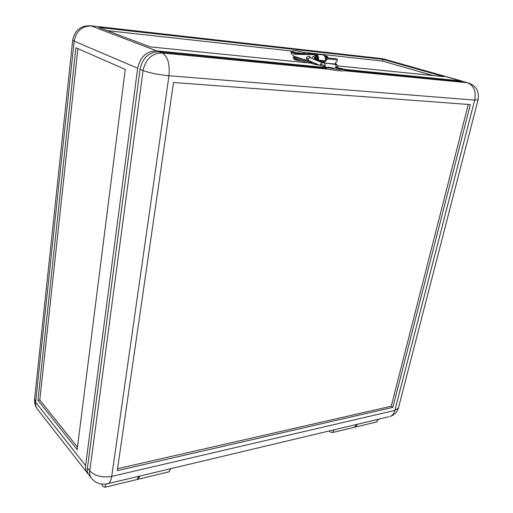 <?xml version="1.0" encoding="UTF-8"?>
<svg xmlns="http://www.w3.org/2000/svg" width="513" height="513" viewBox="0 0 513 513"><rect width="100%" height="100%" fill="white"/><g stroke="black" fill="none" stroke-linecap="round" stroke-linejoin="round"><path stroke-width="0.77" d="M101.606 484.054L102.812 486.375L104.748 487.267L106.14 484.009M301.606 60.97L300.554 60.906C296.867 60.393 294.68 59.867 293.994 59.322L294.135 58.585M325.793 59.258L325.428 58.431M463.38 81.676L382.98 58.841L90.423 25.74C80.599 25.612 74.693 30.357 72.711 39.982L74.167 41.162L35.621 402.198L34.615 398.716L72.692 40.155M88.364 474.057L87.325 472.96C85.818 470.979 85.248 468.523 85.6 465.58L137.664 68.216C140.222 56.828 146.558 51.043 156.677 50.87L324.658 67.453M325.37 67.524L326.749 67.658M334.168 68.396L327.788 67.056L334.181 68.325M342.229 69.191L335.893 67.857L342.242 69.127M344.601 69.422L461.02 80.919M37.949 400.3L77.162 449.606L125.275 69.415L75.892 47.78L37.949 400.3L39.796 399.999L77.886 48.652M310.743 61.611L310.166 61.663L311.763 62.272M304.254 59.566L302.625 59.053M296.072 56.988L299.714 58.136M311.744 62.381L310.16 61.701M306.011 60.117L304.914 59.771M304.908 60.002L304.247 59.797M293.365 57.033L293.186 57.988L294.622 58.751L294.821 57.706L293.378 56.949L295.886 56.93M321.946 62.58L322.042 62.067M300.278 58.315L295.469 57.071M315.873 63.618L315.707 64.651L311.59 63.349L311.827 61.951M376.446 422L378.677 419.192M107.275 30.645L291.711 51.031M303.433 52.326L382.467 61.066L433.19 75.565M337.74 65.888L443.963 76.655L382.852 59.328L382.467 61.066M382.852 59.328L98.804 27.439L150.078 46.856L311.59 63.234M317.291 60.617L317.573 59.162C317.836 56.879 317.271 55.539 315.867 55.148L315.187 55.071C316.508 55.564 317.028 56.898 316.765 59.078L316.521 60.297M316.636 63.939L316.547 64.414L318.111 64.567M326.839 58.193L324.691 56.186M327.55 57.924L325.909 56.244L325.191 56.167M315.707 64.651L319.118 64.997M294.622 58.751L307.383 62.81M294.821 57.706L311.647 62.862M310.205 63.093L310.301 62.605M354.977 427.143L355.496 427.034L357.298 424.283M137.003 479.52L138.811 476.282M77.469 447.144L39.796 399.999M311.609 58.225L313.257 56.308C314.206 56.571 314.591 57.482 314.418 59.033L314.328 59.373M313.443 56.34L313.584 56.34C314.533 56.61 314.918 57.514 314.738 59.066L314.629 59.502M304.69 53.679L303.26 52.249L296.668 50.704L291.807 50.986L292.917 52.121L295.68 53.512M315.335 59.797L315.508 59.123C315.809 56.834 315.29 55.346 313.95 54.66L295.206 54.307L291.038 51.954L291.115 53.339L294.321 56.436L312.289 62.099M291.076 51.877L291.807 50.986M313.95 54.66L312.167 54.558L312.853 53.82L315.816 54.07C317.938 54.667 318.797 56.693 318.4 60.149L317.861 59.983C318.195 57.116 317.483 55.436 315.719 54.936L314.988 54.923M325.466 59.668C325.434 56.828 324.524 55.218 322.735 54.833L322.606 54.827M310.564 57.789L309.64 56.295L309.249 56.379M315.925 60.047L316.162 59.194C316.457 56.61 315.816 55.103 314.232 54.654L313.764 54.609M327.685 57.905L325.813 55.923L324.492 55.891M328.314 57.943L326.813 56.071L325.992 55.949M325.018 55.904L324.447 55.096L323.35 54.981M314.841 54.833L314.905 54.051M303.26 52.249L304.735 53.679M318.4 60.156L324.556 60.797M335.861 67.344L336.316 66.382L335.47 64.426L322.183 62.682M320.888 65.747L324.178 66.607L325.364 65.279L324.524 63.304M306.524 58.033C306.332 59.001 307.037 59.835 308.627 60.54L320.849 65.735L320.458 64.131L322.138 62.663L309.512 57.456M308.627 60.54L308.21 58.944L309.878 57.501M336.688 67.536L337.605 66.6L336.682 64.266L335.297 64.407M334.418 64.317L337.259 60.79L337.432 60.034L337.009 59.816L328.442 58.899L326.755 59.675L326.255 58.681L323.062 62.99M327.775 67.094L334.155 68.434M335.887 67.902L342.222 69.236M334.354 429.74L332.578 432.542L330.237 431.984L329.288 430.946M356.676 424.431L354.464 427.284M139.722 476.064L138.26 479.219L137.619 479.289M170.752 468.677L168.867 471.864M468.273 104.447L391.246 406.232L117.56 468.69M392.836 407.367L117.272 470.652L173.509 82.51L470.344 104.601L392.836 407.367L391.246 406.232M344.364 70.576L344.165 70.717C342.088 71.217 336.701 70.691 328.006 69.146L325.139 68.101L159.126 51.807C148.982 51.986 142.62 57.796 140.049 69.229L87.447 467.914C87.088 470.863 87.659 473.332 89.166 475.307L91.487 478.276C95.822 483.342 101.324 485.125 107.987 483.618L107.05 483.842M344.48 69.999L463.861 81.721L467.439 82.734C473.8 85.466 476.218 91.256 474.679 100.106L168.963 75.77L111.725 476.404C102.299 477.924 94.982 476.077 89.769 470.863L87.447 467.914M339.112 68.434L337.265 68.248L339.087 68.562M329.154 67.447L332.809 67.928L329.154 67.447M337.009 59.816L336.515 58.828L327.948 57.905L328.442 58.899M336.515 58.828L336.97 59.117M326.255 58.681L327.948 57.905M334.611 64.029L324.126 62.945L326.755 59.675M334.925 67.056L344.627 69.313L344.358 70.602L344.627 69.313C342.838 70.005 336.887 69.415 326.775 67.543L326.512 68.857M323.216 66.453L324.178 67.306L325.338 67.671L325.434 67.197M326.775 67.543L325.261 67.081L325.601 66.369L324.979 66.177M85.6 465.58L35.621 402.198C35.359 404.917 35.961 407.239 37.423 409.156C35.237 406.277 34.281 403 34.551 399.332M137.664 68.216L74.167 41.162C76.232 31.011 81.958 25.939 91.34 25.951L156.677 50.87M90.634 25.765L382.095 58.655M317.573 59.162L316.765 59.078M311.615 63.028L315.732 64.33M295.918 53.525L312.789 53.827L295.892 53.525L295.206 54.307M291.955 52.781L292.917 52.121L304.818 53.679M320.413 64.317L325.28 65.6M309.775 56.417C307.704 56.302 306.627 56.796 306.543 57.911L308.166 59.13M140.049 69.229L143.056 70.512C149.661 72.968 158.299 74.718 168.963 75.77C170.008 63.926 167.764 56.327 162.217 52.986C152.04 53.179 145.654 59.021 143.056 70.512L89.769 470.863C89.403 473.82 89.974 476.295 91.487 478.276M159.126 51.807L162.217 52.986L328.006 69.146M344.165 70.717L467.439 82.734L463.861 81.721M388.822 416.774L107.987 483.618C109.872 482.739 111.116 480.335 111.725 476.404L394.882 410.394L474.679 100.106L478.078 99.746M398.595 407.348L398.402 408.079L394.882 410.394C394.003 413.561 392.387 415.594 390.015 416.492C394.234 415.12 397.03 412.317 398.402 408.079L478.026 99.939C479.456 91.609 476.276 85.94 468.484 82.933M462.066 81.118L384.013 59.04M376.863 421.904L355.496 427.034M137.349 479.437L104.748 487.267M87.325 472.96L37.423 409.156M315.931 54.083L322.735 54.833M313.674 54.596L314.232 54.654M325.896 55.93L326.448 55.994M320.625 61.893L322.933 60.63M321.382 61.977L321.792 62.067C322.504 62.188 323.132 61.733 323.69 60.707M322.138 62.054L322.549 62.144C323.254 62.265 323.889 61.817 324.447 60.79M322.895 62.131L323.434 62.227M336.675 64.26L335.143 63.375M317.541 57.007L317.297 60.585M317.893 60.874L318.368 60.143M318.483 61.124L319.124 60.233M319.048 61.361L319.888 60.31M319.573 61.579L320.651 60.387M320.041 61.778L321.414 60.47M320.368 61.913C320.991 62.028 321.593 61.573 322.17 60.547M325.543 59.572L325.422 58.399M332.578 432.542L354.874 427.182M138.26 479.219L169.226 471.78M337.432 60.034L336.938 59.046"/></g></svg>
